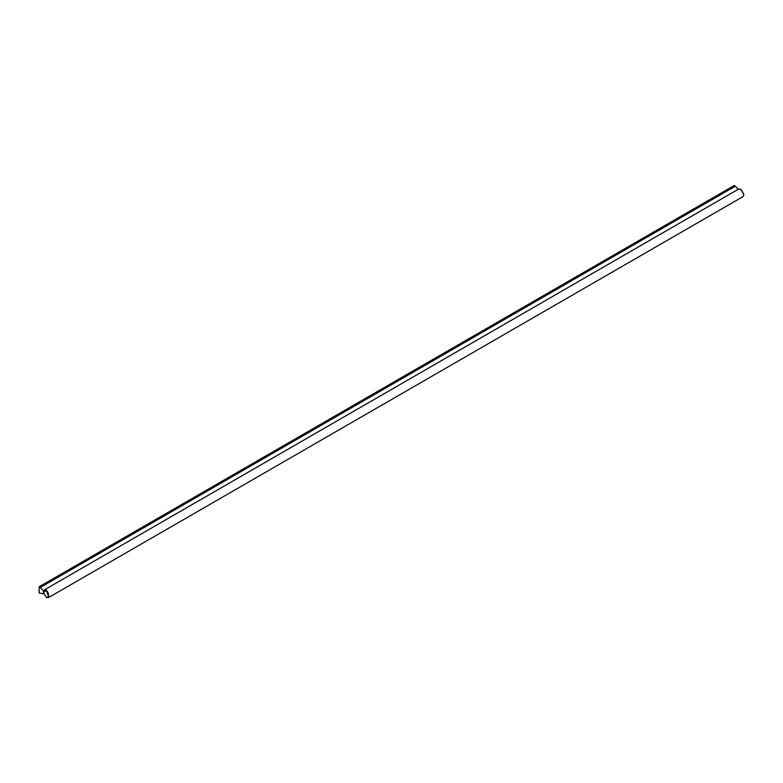 <?xml version="1.0" encoding="UTF-8"?>
<svg xmlns="http://www.w3.org/2000/svg" width="783" height="783" viewBox="0 0 783 783"><rect width="100%" height="100%" fill="white"/><g stroke="black" fill="none" stroke-linecap="round" stroke-linejoin="round"><path stroke-width="1.17" d="M43.691 590.578L43.3 593.817L39.15 593.034L39.15 586.79L734.2 185.512L735.354 186.178L40.305 587.465L39.15 586.79M738.349 189.525L735.354 186.178M43.3 590.803L40.305 587.465M43.408 592.154L44.298 589.922L46.491 590.137L48.673 597.488L46.285 597.145M46.099 590.803C49.309 591.547 49.309 600.013 46.099 597.047L43.398 592.369L46.099 590.803M48.673 597.488L742.95 196.65L743.85 194.654L740.757 189.3L738.575 189.085L44.298 589.922M743.84 194.419L740.963 189.427"/></g></svg>
